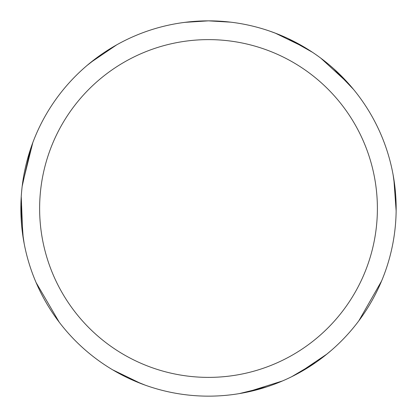 <?xml version="1.0" encoding="UTF-8"?>
<svg xmlns="http://www.w3.org/2000/svg" width="417" height="417" viewBox="0 0 417 417"><rect width="100%" height="100%" fill="white"/><g stroke="black" fill="none" stroke-linecap="round" stroke-linejoin="round"><path stroke-width="0.63" d="M184.778 22.362L208.495 20.85A187.645 187.645 0 0 1 396.155 208.505A187.645 187.645 0 0 1 208.505 396.15A187.645 187.645 0 0 1 20.86 208.505A187.645 187.645 0 0 1 208.505 20.855L230.554 22.158M208.505 39.62A168.88 168.88 0 0 1 377.39 208.505A168.88 168.88 0 0 1 208.505 377.385A168.88 168.88 0 0 1 39.625 208.505A168.88 168.88 0 0 1 208.505 39.62M275.345 33.167L305.442 47.835M320.897 58.239L348.576 83.635M393.862 179.274L396.14 210.851M382.201 279.505L380.424 283.711M315.805 362.451L291.785 376.655M266.776 386.882L239.254 393.612M326.933 354.059L299.182 372.788M282.445 380.966L246.614 392.241M270.258 31.306L277.003 33.803M288.183 38.604L312.495 52.302M333.855 68.857L353.444 89.321M393.132 174.973L395.326 190.923M381.576 281.027L358.865 320.767M331.088 350.577L325.557 355.169M145.236 385.162L130.318 379.084M59.167 322.122L36.102 282.585M24.176 243.622L21.846 227.682M141.139 383.64L112.663 369.827M60.173 323.43L57.416 319.782M22.779 235.261L21.241 196.548M22.419 184.356L32.823 142.578M87.153 65.38L99.871 55.503M23.237 238.289L20.897 204.888M22.179 186.305L30.332 149.635M90.515 62.592L116.724 44.838M183.146 22.581L187.681 22.018M20.86 208.464L20.86 208.13"/></g></svg>
